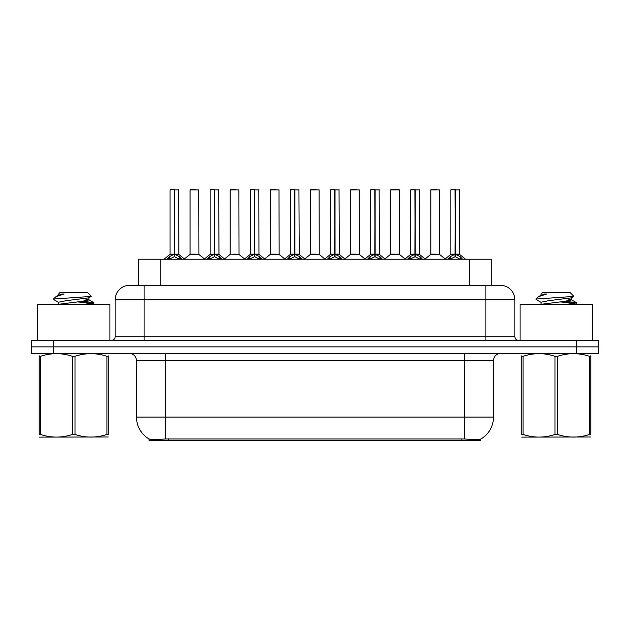 <?xml version="1.0" encoding="UTF-8"?>
<svg xmlns="http://www.w3.org/2000/svg" width="630" height="630" viewBox="0 0 630 630"><rect width="100%" height="100%" fill="white"/><g stroke="black" fill="none" stroke-linecap="round" stroke-linejoin="round"><path stroke-width="0.94" d="M134.694 285.311L138.537 285.311L138.537 259.245L491.172 259.245L491.172 285.311M480.682 439.094L480.682 440.276L149.026 440.276L149.026 438.968C150.901 439.693 156.382 439.693 165.462 438.968L464.538 438.968C473.602 439.693 479.084 439.693 480.974 438.968A25.342 25.342 0 0 0 493.503 417.107L493.503 360.62A7.245 7.245 0 0 1 500.74 353.383M149.026 438.968A25.342 25.342 0 0 1 136.497 417.107L136.497 360.62C136.072 356.226 133.654 353.808 129.26 353.383M53.227 340.342L598.5 340.342L598.5 346.862L31.5 346.862L31.5 353.383L53.227 353.383L53.227 346.862L31.5 346.862L31.5 340.342L53.227 340.342L53.227 346.862L598.5 346.862L598.5 353.383L53.227 353.383M129.843 285.311L500.377 285.311A14.482 14.482 0 0 1 514.86 299.793L514.86 336.727C515.08 338.924 516.285 340.129 518.482 340.342M129.623 285.311A14.482 14.482 0 0 0 115.14 299.793L115.14 336.727A3.622 3.622 0 0 1 111.518 340.342M166.95 259.245L169.439 256.63L174.179 254.229L174.179 256.757L174.439 189.724L170.171 189.724L174.313 189.724L174.313 254.173L179.306 256.63L181.794 259.245M174.187 189.724L170.029 189.866L170.029 254.173L174.179 254.229M174.565 254.229L174.565 256.757L174.439 254.173L178.715 254.173L174.565 254.173L174.557 189.724M175.038 254.457L178.849 254.457L178.573 189.724M174.179 189.866L174.439 254.173M174.313 189.724L172.927 189.724M173.707 254.457L170.029 254.173L174.376 254.173M179.306 256.63L179.306 259.245L174.565 256.757M174.179 256.757L170.139 258.757M195.528 254.173L194.245 254.173M190.087 189.866L198.773 189.866L198.907 254.457L189.953 254.457L194.434 254.173L190.087 254.173L190.087 189.866L198.773 189.866M195.883 189.724L190.228 189.724M207.073 259.245L209.554 256.63L214.302 254.229L214.302 256.757L214.554 189.724L210.286 189.724L214.428 189.724L214.428 254.173L219.421 256.63L221.91 259.245M214.31 189.724L210.144 189.866L210.144 254.173L214.302 254.229M214.68 254.229L214.68 256.757L214.554 254.173L218.838 254.173L214.68 254.173L214.673 189.724M215.153 254.457L218.964 254.457L218.689 189.724M214.302 189.866L214.554 254.173M214.428 189.724L213.042 189.724M213.822 254.457L210.144 254.173L214.491 254.173M219.413 259.253L214.68 256.757M214.302 256.757L210.255 258.757M247.188 259.245L249.669 256.63L254.418 254.229L254.418 256.757L254.67 189.724L250.409 189.724L254.544 189.724L254.544 254.173L259.544 256.63L262.025 259.245M254.425 189.724L250.26 189.866L250.26 254.173L254.418 254.229M254.796 254.229L254.796 256.757L254.67 254.173L258.954 254.173L258.804 189.724M258.954 189.866L254.796 189.866L254.796 254.173L259.087 254.457L255.276 254.457M254.418 189.866L254.67 254.173M254.544 189.724L253.158 189.724M253.937 254.457L250.268 254.173L254.607 254.173M259.529 259.253L254.796 256.757M254.418 256.757L250.37 258.757M287.304 259.245L289.792 256.63L294.533 254.229L294.533 256.757L294.785 189.724L290.524 189.724L294.659 189.724L294.659 254.173L299.659 256.63L302.14 259.245M294.541 189.724L290.383 189.866L290.383 254.173L294.533 254.229M294.911 254.229L294.911 256.757L294.785 254.173L299.069 254.173L294.911 254.173L294.911 189.724M295.391 254.457L299.203 254.457L298.927 189.724M294.533 189.866L294.785 254.173M294.659 189.724L293.273 189.724M294.06 254.457L290.383 254.173L294.722 254.173M299.659 256.63L299.659 259.245L294.911 256.757M294.533 256.757L290.485 258.757M327.419 259.245L329.907 256.63L334.648 254.229L334.648 256.757L334.908 189.724L330.64 189.724L334.782 189.724L334.782 254.173L339.775 256.63L342.263 259.245M334.656 189.724L330.498 189.866L330.498 254.173L334.648 254.229M335.034 254.229L335.034 256.757L334.908 254.173L339.184 254.173L335.034 254.173L335.026 189.724M335.507 254.457L339.318 254.457L339.042 189.724M334.648 189.866L334.908 254.173M334.782 189.724L333.396 189.724M334.176 254.457L330.498 254.173L334.845 254.173M339.775 256.63L339.775 259.245L335.034 256.757M334.648 256.757L330.608 258.757M235.644 254.173L234.36 254.173M238.896 189.866L230.202 189.866L238.896 189.866L239.022 254.457L230.21 254.173M235.998 189.724L230.352 189.724M230.202 189.866L230.202 254.173M275.759 254.173L274.475 254.173M270.317 189.866L279.011 189.866L279.145 254.457L270.191 254.457L274.664 254.173L270.325 254.173L270.317 189.866L279.011 189.866M276.113 189.724L270.467 189.724M315.882 254.173L314.591 254.173M310.44 189.866L319.127 189.866L319.26 254.457L310.307 254.457L314.779 254.173L310.44 254.173L310.44 189.866L319.127 189.866M316.228 189.724L310.582 189.724M109.927 340.342L109.927 304.282L37.509 304.282L37.509 340.342M592.491 340.342L592.491 304.282L520.073 304.282L520.073 340.342M108.203 436.999L39.233 437.118M108.203 434.928L108.203 434.456C108.203 437.96 108.203 437.96 108.203 434.456L106.927 434.456L106.927 356.304C96.327 352.8 85.688 352.8 75.001 356.304L72.434 356.304C61.842 352.8 51.195 352.8 40.509 356.304L39.233 356.304C39.233 352.8 39.233 352.8 39.233 356.304L39.233 355.832M75.001 356.304L75.001 434.456C85.593 437.96 96.24 437.96 106.927 434.456M75.001 434.456L72.434 434.456L72.434 356.304M108.203 355.84L108.203 356.304C108.203 352.8 108.203 352.8 108.203 356.304L106.927 356.304M108.203 353.714L107.754 353.383M84.459 304.282L93.949 302.802L83.388 301.234M93.508 304.282L93.949 302.802M92.492 303.345L77.482 301.904M58.661 302.447L53.629 299.51L54.015 299.006L53.487 299.352M58.464 304.526L58.464 302.227L66.087 300.691L88.775 297.848L91.263 296.305L87.515 292.548L59.921 292.548L58.684 294.013M91.216 296.423L54.015 299.006M53.487 298.99L55.96 296.675L64.11 294.013L61.724 294.013M39.682 353.383L39.233 353.761M108.203 356.304L108.203 434.456M40.509 356.304L40.509 434.456L39.233 434.456L39.233 356.304M40.509 434.456C51.109 437.96 61.748 437.96 72.434 434.456M39.233 434.456C39.233 437.96 39.233 437.96 39.233 434.456M88.775 297.848L88.972 299.927L84.601 298.777M58.692 304.282L81.341 301.455L88.972 299.927M55.96 296.675L58.661 295.1L64.11 294.013M590.767 436.999L521.798 437.118M590.767 434.928L590.767 434.456C590.767 437.96 590.767 437.96 590.767 434.456L589.491 434.456L589.491 356.304C578.891 352.8 568.252 352.8 557.566 356.304L554.998 356.304C544.407 352.8 533.76 352.8 523.073 356.304L521.798 356.304C521.798 352.8 521.798 352.8 521.798 356.304L521.798 355.832M557.566 356.304L557.566 434.456C568.158 437.96 578.805 437.96 589.491 434.456M557.566 434.456L554.998 434.456L554.998 356.304M590.767 355.84L590.767 356.304C590.767 352.8 590.767 352.8 590.767 356.304L589.491 356.304M590.767 353.714L590.318 353.383M567.024 304.282L576.513 302.802L565.953 301.234M576.08 304.282L576.513 302.802M575.056 303.345L560.054 301.904M541.225 302.447L536.193 299.51L536.579 299.006L536.051 299.352M541.028 304.526L541.028 302.227L548.659 300.691L571.339 297.848L573.828 296.305L570.079 292.548L542.485 292.548L541.249 294.013M573.78 296.423L536.579 299.006M536.051 298.99L538.524 296.675L546.675 294.013L544.288 294.013M522.246 353.383L521.798 353.761M590.767 356.304L590.767 434.456M523.073 356.304L523.073 434.456L521.798 434.456L521.798 356.304M523.073 434.456C533.673 437.96 544.312 437.96 554.998 434.456M521.798 434.456C521.798 437.96 521.798 437.96 521.798 434.456M571.339 297.848L571.536 299.927L567.165 298.777M541.257 304.282L563.913 301.455L571.536 299.927M538.524 296.675L541.225 295.1L546.675 294.013M367.542 259.245L370.023 256.63L374.771 254.229L374.771 256.757L375.023 189.724L370.755 189.724L374.897 189.724L374.897 254.173L379.89 256.63L382.378 259.245M374.779 189.724L370.613 189.866L370.613 254.173L374.771 254.229M375.149 254.229L375.149 256.757L375.023 254.173L379.307 254.173L375.149 254.173L375.141 189.724M375.622 254.457L379.433 254.457L379.158 189.724M374.771 189.866L375.023 254.173M374.897 189.724L373.511 189.724M374.291 254.457L370.613 254.173L374.96 254.173M379.89 256.63L379.89 259.245L375.149 256.757M374.771 256.757L370.724 258.757M407.657 259.245L410.138 256.63L414.887 254.229L414.887 256.757L415.138 189.724L410.878 189.724L415.012 189.724L415.012 254.173L420.013 256.63L422.494 259.245M414.894 189.724L410.728 189.866L410.728 254.173L414.887 254.229M415.265 254.229L415.265 256.757L415.138 254.173L419.423 254.173L415.265 254.173L415.257 189.724M415.745 254.457L419.556 254.457L419.273 189.724M414.887 189.866L415.138 254.173M415.012 189.724L413.627 189.724M414.406 254.457L410.736 254.173L415.076 254.173M420.013 256.63L420.013 259.245L415.265 256.757M414.887 256.757L410.839 258.757M447.772 259.245L450.261 256.63L455.002 254.229L455.002 256.757L455.254 189.724L450.993 189.724L455.128 189.724L455.128 254.173L460.128 256.63L462.609 259.245M455.01 189.724L450.852 189.866L450.852 254.173L455.002 254.229M455.38 254.229L455.38 256.757L455.254 254.173L459.538 254.173L455.38 254.173L455.38 189.724M455.86 254.457L459.672 254.457L459.396 189.724M455.002 189.866L455.254 254.173M455.128 189.724L453.742 189.724M454.529 254.457L450.852 254.173L455.191 254.173M460.128 256.63L460.128 259.245L455.38 256.757M455.002 256.757L450.954 258.757M355.997 254.173L354.714 254.173M350.556 189.866L359.242 189.866L359.376 254.457L350.422 254.457L354.903 254.173L350.556 254.173L350.556 189.866L359.242 189.866M356.352 189.724L350.697 189.724M396.113 254.173L399.365 254.173L399.215 189.724L390.671 189.866L390.671 254.173L394.829 254.173M396.467 189.724L390.82 189.724M395.207 254.173L390.671 254.173L384.985 258.954M436.228 254.173L434.944 254.173M430.786 189.866L439.48 189.866L439.614 254.457L430.66 254.457L435.133 254.173L430.794 254.173L430.786 189.866L439.48 189.866M436.582 189.724L430.936 189.724M461.128 440.276L461.128 438.842M168.58 440.276L168.58 438.842M160.264 285.311L160.264 259.245M469.445 285.311L469.445 259.245M464.538 353.383L464.538 360.62L136.497 360.62M493.503 360.62L464.538 360.62L464.538 417.107L493.503 417.107M464.538 438.968L464.538 417.107L165.462 417.107L165.462 438.968M136.497 417.107L165.462 417.107L165.462 353.383M576.773 353.383L576.773 340.342M514.86 299.793L115.14 299.793M144.105 340.342L144.105 285.311M115.14 336.727L514.86 336.727M485.895 285.311L485.895 340.342M178.715 189.866L174.565 189.866M180.07 257.284L180.07 259.245M169.439 256.63L169.439 259.245M168.675 257.284L168.675 259.245M218.838 189.866L214.68 189.866M219.421 256.63L219.421 259.245M220.185 257.284L220.185 259.245M209.554 256.63L209.554 259.245M208.79 257.284L208.79 259.245M259.544 256.63L259.544 259.245M260.3 257.284L260.3 259.245M249.669 256.63L249.669 259.245M248.913 257.284L248.913 259.245M299.069 189.866L294.911 189.866M300.423 257.284L300.423 259.245M289.792 256.63L289.792 259.245M289.028 257.284L289.028 259.245M339.184 189.866L335.034 189.866M340.539 257.284L340.539 259.245M329.907 256.63L329.907 259.245M329.143 257.284L329.143 259.245M379.307 189.866L375.149 189.866M380.654 257.284L380.654 259.245M370.023 256.63L370.023 259.245M369.259 257.284L369.259 259.245M419.423 189.866L415.265 189.866M420.769 257.284L420.769 259.245M410.138 256.63L410.138 259.245M409.382 257.284L409.382 259.245M459.538 189.866L455.38 189.866M460.892 257.284L460.892 259.245M450.261 256.63L450.261 259.245M449.497 257.284L449.497 259.245M395.018 254.173L399.491 254.457L390.537 254.457M399.365 189.866L390.671 189.866M169.895 254.457L163.989 259.245M178.849 254.457L184.755 259.245M189.953 254.457L184.401 258.954M198.907 254.457L204.459 258.954M210.011 254.457L204.104 259.245M218.964 254.457L224.871 259.245M250.134 254.457L244.227 259.245M259.087 254.457L264.986 259.245M290.249 254.457L284.343 259.245M299.203 254.457L305.109 259.245M330.364 254.457L324.458 259.245M339.318 254.457L345.224 259.245M230.068 254.457L224.516 258.954M239.022 254.457L244.574 258.954M270.191 254.457L264.639 258.954M279.145 254.457L284.697 258.954M310.307 254.457L304.755 258.954M319.26 254.457L324.812 258.954M58.464 294.013L58.464 295.328M88.775 299.699L93.807 302.636M541.028 294.013L541.028 295.328M571.339 299.699L576.371 302.636M370.479 254.457L364.573 259.245M379.433 254.457L385.339 259.245M410.602 254.457L404.696 259.245M419.556 254.457L425.455 259.245M450.718 254.457L444.812 259.245M459.672 254.457L465.578 259.245M350.422 254.457L344.87 258.954M359.376 254.457L364.927 258.954M399.491 254.457L405.043 258.954M430.66 254.457L425.108 258.954M439.614 254.457L445.166 258.954"/></g></svg>

